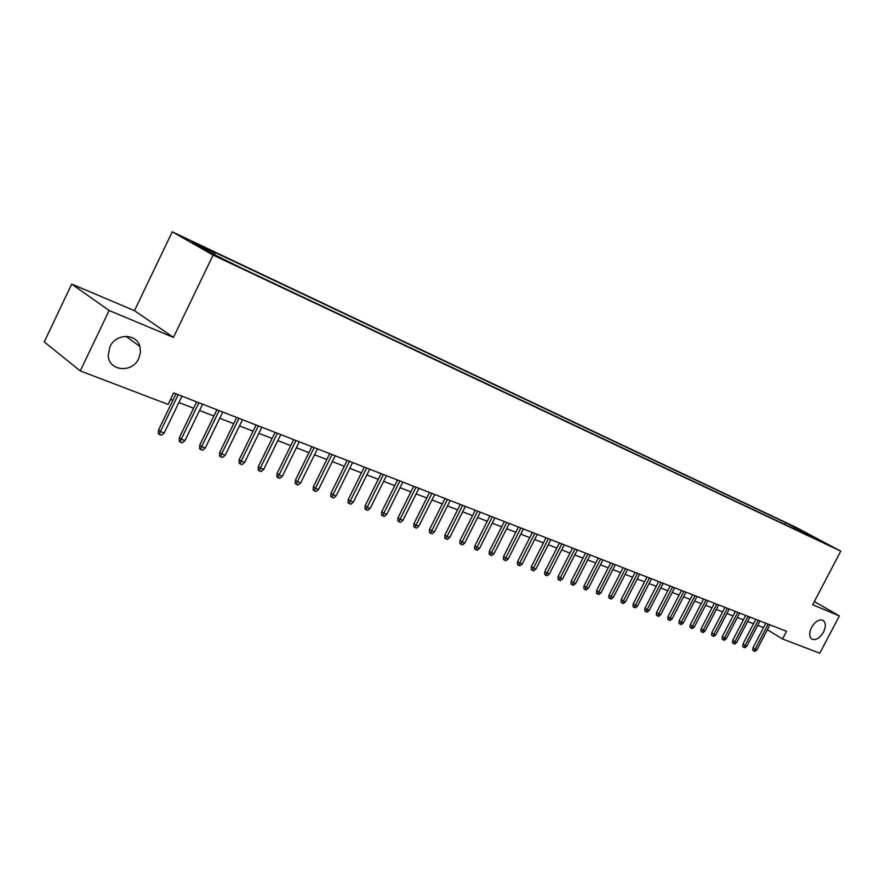<?xml version="1.0" encoding="UTF-8"?>
<svg xmlns="http://www.w3.org/2000/svg" width="885" height="885" viewBox="0 0 885 885"><rect width="100%" height="100%" fill="white"/><g stroke="black" fill="none" stroke-linecap="round" stroke-linejoin="round"><path stroke-width="1.33" d="M138.812 358.403C132.462 373.426 108.601 371.346 108.213 355.405L109.906 346.843C115.747 333.247 136.677 333.158 139.907 346.444L140.483 352.407L138.812 358.403M823.492 632.156C819.764 638.24 815.904 640.563 811.921 639.125C809.122 636.835 809.001 632.919 811.556 627.376C815.251 621.336 819.09 618.991 823.05 620.341C825.926 622.62 826.081 626.558 823.492 632.156M227.069 261.418L216.349 255.964L227.069 261.418M71.707 284.085L109.109 310.491L173.46 337.406L134.476 310.679L71.707 284.085L44.25 341.92L80.269 370.903L168.084 404.423L173.637 392.929L786.544 631.304L782.528 638.981L819.787 653.196L839.367 615.927L814.333 601.579M134.476 310.679L172.243 231.804L795.239 526.962L840.75 551.134L213.097 255.101L172.243 231.804M823.216 542.195L831.9 546.687L823.094 542.428M794.531 529.031L794.177 527.217L785.703 522.714L207.178 248.751L214.834 253.088L192.255 242.401L209.114 252.004L239.946 267.325L812.33 537.427M794.177 527.217L812.917 537.184M109.109 310.491L80.269 370.903M173.46 337.406L213.097 255.101M840.75 551.134L812.673 604.754L839.367 615.927M767.383 629.744L782.528 638.981M170.539 399.356L172.896 400.263M178.87 402.553L193.605 408.228M199.523 410.507L213.871 416.027M219.723 418.284L233.706 423.661M239.492 425.895L253.11 431.139M258.84 433.34L272.115 438.451M277.79 440.63L290.723 445.609M296.342 447.777L308.953 452.622M314.507 454.768L326.808 459.503M332.317 461.616L344.298 466.229M349.752 468.331L361.445 472.833M366.855 474.913L378.26 479.305M383.603 481.363L394.732 485.644M400.042 487.69L410.894 491.872M416.149 493.885L426.747 497.967M431.957 499.97L442.301 503.952M447.456 505.943L457.556 509.826M462.667 511.795L472.535 515.59M477.601 517.537L487.226 521.243M492.248 523.179L501.662 526.796M506.629 528.721L515.822 532.25M520.756 534.153L529.739 537.604M534.628 539.496L543.401 542.87M548.246 544.74L556.831 548.036M561.632 549.884L570.017 553.114M574.785 554.95L582.972 558.103M587.706 559.917L595.716 563.004M600.406 564.807L608.238 567.827M612.885 569.608L620.54 572.562M625.153 574.332L632.642 577.219M637.222 578.978L644.545 581.799M649.081 583.547L656.25 586.301M660.752 588.038L667.766 590.737M672.235 592.452L679.094 595.096M683.519 596.8L690.245 599.388M694.636 601.081L701.208 603.603M705.566 605.285L712.005 607.763M716.33 609.433L722.625 611.856M726.917 613.504L733.079 615.871M737.349 617.52L743.378 619.843M747.615 621.469L753.522 623.748M757.715 625.363L763.501 627.587M784.807 524.44L785.703 522.714M214.834 253.088L214.845 254.714M804.188 533.589L804.62 532.162M765.779 623.228L752.936 647.831L755.093 649.192L768.158 624.157M756.896 649.844L754.971 651.393L753.976 651.028L755.093 649.192L756.896 649.844L769.939 624.843M753.976 651.028L752.781 650.276L752.936 647.831M755.801 619.356L742.891 644.147L745.048 645.508L758.191 620.285M746.863 646.183L744.938 647.731L743.92 647.366L745.048 645.508L746.863 646.183L759.994 620.982M743.92 647.366L742.725 646.603L742.891 644.147M745.679 615.418L732.68 640.408L734.838 641.78L748.068 616.347M736.685 642.455L734.749 644.014L733.72 643.649L734.838 641.78L736.685 642.455L749.905 617.055M733.72 643.649L732.514 642.886L732.68 640.408M735.402 611.413L722.304 636.614L724.472 637.985L737.791 612.343M726.353 638.671L724.395 640.253L723.344 639.866L724.472 637.985L726.353 638.671L739.661 613.073M723.344 639.866L722.149 639.103L722.304 636.614M724.959 607.353L711.772 632.753L713.941 634.125L727.359 608.283M715.843 634.822L713.874 636.415L712.823 636.027L713.941 634.125L715.843 634.822L729.251 609.024M712.823 636.027L711.617 635.264L711.772 632.753M714.35 603.227L701.075 628.837L703.243 630.22L716.75 604.156M705.179 630.928L703.199 632.532L702.126 632.133L703.243 630.22L705.179 630.928L718.675 604.909M702.126 632.133L700.92 631.37L701.075 628.837M703.575 599.034L690.211 624.854L692.38 626.237L705.976 599.975M694.349 626.956L692.347 628.571L691.251 628.173L692.38 626.237L694.349 626.956L707.923 600.727M691.251 628.173L690.046 627.41L690.211 624.854M692.623 594.775L679.171 620.805L681.339 622.199L695.024 595.716M683.331 622.929L681.317 624.556L680.211 624.157L681.339 622.199L683.331 622.929L697.015 596.479M680.211 624.157L679.005 623.383L679.171 620.805M681.494 590.45L667.943 616.701L670.111 618.095L683.895 591.39M672.146 618.836L670.122 620.485L668.994 620.064L670.111 618.095L672.146 618.836L685.919 592.165M668.994 620.064L667.788 619.29L667.943 616.701M670.177 586.047L656.537 612.52L658.706 613.913L672.589 586.987M660.774 614.677L658.728 616.336L657.588 615.916L658.706 613.913L660.774 614.677L674.635 587.784M657.588 615.916L656.382 615.141L656.537 612.52M658.683 581.578L644.955 608.272L647.112 609.677L661.095 582.518M649.214 610.44L647.156 612.121L645.995 611.69L647.112 609.677L649.214 610.44L663.175 583.326M645.995 611.69L644.789 610.915L644.955 608.272M647.001 577.031L633.162 603.957L635.33 605.362L649.413 577.971M637.466 606.148L635.397 607.829L634.202 607.398L635.33 605.362L637.466 606.148L651.526 578.79M634.202 607.398L633.007 606.612L633.162 603.957M635.109 572.407L621.181 599.565L623.35 600.981L637.521 573.347M625.518 601.767L623.427 603.47L622.221 603.039L623.35 600.981L625.518 601.767L639.678 574.188M622.221 603.039L621.016 602.254L621.181 599.565M623.029 567.705L609.002 595.096L611.159 596.523L625.441 568.646M613.371 597.331L611.269 599.045L610.042 598.592L611.159 596.523L613.371 597.331L627.631 569.497M610.042 598.592L608.836 597.806L609.002 595.096M610.739 562.926L596.601 590.561L598.769 591.988L613.15 563.867M601.015 592.806L598.891 594.543L597.64 594.078L598.769 591.988L601.015 592.806L615.374 564.741M597.64 594.078L596.446 593.293L596.601 590.561M598.238 558.07L584 585.947L586.158 587.375L600.649 559.01M588.448 588.204L586.312 589.952L585.04 589.487L586.158 587.375L588.448 588.204L602.917 559.884M585.04 589.487L583.834 588.702L584 585.947M585.516 553.125L571.179 581.246L573.336 582.673L587.928 554.054M575.659 583.525L573.502 585.295L572.219 584.819L573.336 582.673L575.659 583.525L590.229 554.961M572.219 584.819L571.013 584.023L571.179 581.246M572.573 548.092L558.136 576.467L560.282 577.905L574.984 549.021M562.65 578.768L560.482 580.549L559.165 580.073L560.282 577.905L562.65 578.768L577.33 549.939M559.165 580.073L557.97 579.266L558.136 576.467M559.409 542.97L544.85 571.599L547.007 573.038L561.809 543.899M549.419 573.922L547.229 575.715L545.89 575.228L547.007 573.038L549.419 573.922L564.199 544.828M545.89 575.228L544.695 574.431L544.85 571.599M546.001 537.748L531.343 566.654L533.489 568.093L548.412 538.688M535.945 568.989L533.732 570.803L532.372 570.305L533.489 568.093L535.945 568.989L550.835 539.64M532.372 570.305L531.177 569.509L531.343 566.654M532.35 532.449L517.592 561.61L519.727 563.059L534.761 533.378M522.227 563.977L520.004 565.803L518.61 565.294L519.727 563.059L522.227 563.977L537.239 534.341M518.61 565.294L517.426 564.486L517.592 561.61M518.455 527.04L503.587 556.477L505.722 557.937L520.867 527.98M508.267 558.866L506.021 560.714L504.605 560.194L505.722 557.937L508.267 558.866L523.389 528.953M504.605 560.194L503.421 559.386L503.587 556.477M504.317 521.542L489.328 551.255L491.452 552.716L506.718 522.471M494.04 553.656L491.783 555.526L490.345 555.006L491.452 552.716L494.04 553.656L509.284 523.466M490.345 555.006L489.162 554.187L489.328 551.255M489.903 515.933L474.802 545.934L476.926 547.395L492.303 516.873M479.559 548.357L477.28 550.249L475.82 549.707L476.926 547.395L479.559 548.357L494.914 517.88M475.82 549.707L474.637 548.899L474.802 545.934M475.223 510.225L460.001 540.514L462.125 541.985L477.623 511.154M464.813 542.959L462.512 544.861L461.019 544.319L462.125 541.985L464.813 542.959L480.29 512.194M461.019 544.319L459.846 543.501L460.001 540.514M460.277 504.417L444.934 534.994L447.047 536.465L462.667 505.346M449.779 537.46L447.467 539.385L445.952 538.832L447.047 536.465L449.779 537.46L465.377 506.397M445.952 538.832L444.779 538.014L444.934 534.994M445.033 498.487L429.579 529.363L431.681 530.845L447.423 499.417M434.469 531.863L432.134 533.799L430.586 533.235L431.681 530.845L434.469 531.863L450.188 500.49M430.586 533.235L429.413 532.416L429.579 529.363M429.513 492.447L413.926 523.632L416.027 525.115L431.891 493.365M418.87 526.155L416.514 528.113L414.932 527.537L416.027 525.115L418.87 526.155L434.701 494.472M414.932 527.537L413.771 526.708L413.926 523.632M413.682 486.285L397.973 517.791L400.064 519.274L416.05 487.215M402.963 520.325L400.584 522.305L398.969 521.719L400.064 519.274L402.963 520.325L418.926 488.332M398.969 521.719L397.819 520.9L397.973 517.791M397.542 480.013L381.712 511.829L383.791 513.311L399.909 480.931M386.745 514.395L384.344 516.398L382.707 515.8L383.791 513.311L386.745 514.395L402.83 482.071M382.707 515.8L381.546 514.97L381.712 511.829M381.081 473.608L365.129 505.755L367.198 507.238L383.437 474.526M370.207 508.344L367.784 510.368L366.113 509.749L367.198 507.238L370.207 508.344L386.424 475.688M366.113 509.749L364.963 508.919L365.129 505.755M364.299 467.081L348.214 499.56L350.272 501.043L366.644 467.999M353.336 502.171L350.902 504.218L349.188 503.587L350.272 501.043L353.336 502.171L369.698 469.183M349.188 503.587L348.048 502.757L348.214 499.56M347.174 460.421L330.957 493.233L333.003 494.726L349.509 461.328M336.134 495.877L333.678 497.934L331.93 497.304L333.003 494.726L336.134 495.877L352.617 462.545M331.93 497.304L330.791 496.474L330.957 493.233M329.696 453.629L313.345 486.783L315.381 488.277L332.03 454.536M318.578 489.449L316.1 491.54L314.319 490.887L315.381 488.277L318.578 489.449L335.205 455.764M314.319 490.887L313.19 490.058L313.345 486.783M311.874 446.693L295.38 480.201L297.404 481.705L314.186 447.589M300.668 482.9L298.156 485.002L296.342 484.338L297.404 481.705L300.668 482.9L317.427 448.85M296.342 484.338L295.225 483.509L295.38 480.201M293.665 439.613L277.049 473.486L279.052 474.979L295.977 440.509M282.381 476.207L279.848 478.331L278.001 477.657L279.052 474.979L282.381 476.207L299.274 441.792M278.001 477.657L276.883 476.827L277.049 473.486M275.08 432.389L258.32 466.627L260.312 468.132L277.37 433.274M263.708 469.371L261.152 471.528L259.272 470.842L260.312 468.132L263.708 469.371L280.755 434.59M259.272 470.842L258.166 470.001L258.32 466.627M256.108 424.999L239.204 459.614L241.174 461.129L258.387 425.895M244.647 462.39L242.07 464.57L240.134 463.873L241.174 461.129L244.647 462.39L261.827 427.234M240.134 463.873L239.05 463.032L239.204 459.614M236.726 417.466L219.679 452.467L221.626 453.972L238.983 418.339M225.177 455.266L222.577 457.468L220.597 456.748L221.626 453.972L225.177 455.266L242.501 419.711M220.597 456.748L219.513 455.919L219.679 452.467M216.913 409.766L199.722 445.155L201.647 446.659L219.159 410.64M205.276 447.987L202.654 450.222L200.641 449.48L201.647 446.659L205.276 447.987L222.766 412.034M200.641 449.48L199.567 448.64L199.722 445.155M196.68 401.89L179.334 437.688L181.248 439.192L198.904 402.752M184.954 440.553L182.299 442.81L180.241 442.058L181.248 439.192L184.954 440.553L202.588 404.191M180.241 442.058L179.179 441.217L179.334 437.688M175.993 393.847L158.504 430.055L160.384 431.559L178.195 394.699M164.179 432.953L161.501 435.232L159.388 434.458L160.384 431.559L164.179 432.953L181.956 396.17M159.388 434.458L158.349 433.617L158.504 430.055M139.907 346.444L125.902 336.322"/></g></svg>
